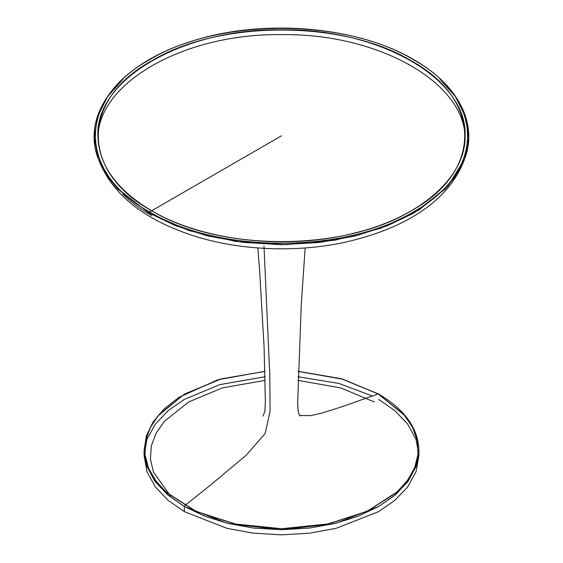 <?xml version="1.0" encoding="UTF-8"?>
<svg xmlns="http://www.w3.org/2000/svg" width="563" height="563" viewBox="0 0 563 563"><rect width="100%" height="100%" fill="white"/><g stroke="black" fill="none" stroke-linecap="round" stroke-linejoin="round"><path stroke-width="0.84" d="M413.348 59.678L413.875 60.185L413.348 59.678C344.711 17.953 218.289 17.953 149.652 59.678C77.377 99.306 77.377 172.299 149.652 211.927L149.125 213.039L189.027 230.591L235.566 241.393L285.406 244.673L334.964 240.19L380.687 228.275L419.28 209.781L447.986 186.036L464.742 158.738L456.811 174.523L445.199 189.048L413.875 213.039L387.576 225.672L355.851 235.806L319.861 242.4L281.5 244.694L243.139 242.4L207.149 235.806L175.424 225.672L149.125 213.039L117.801 189.048L106.189 174.523L98.258 158.738L105.703 173.77L116.83 188.028L149.125 213.039L149.652 211.927C218.275 253.646 344.669 253.653 413.312 211.948C485.616 172.327 485.637 99.313 413.348 59.678C344.711 17.953 218.289 17.953 149.652 59.678C77.377 99.306 77.377 172.299 149.652 211.927C218.275 253.646 344.669 253.653 413.312 211.948C485.616 172.327 485.637 99.313 413.348 59.678M374.289 401.94L340.671 387.893L297.792 380.342M265.208 380.342L222.329 387.893L188.711 401.94L164.445 421.272L156.141 433.116L151.334 445.931L150.434 459.176L153.523 472.251L170.279 495.714M372.439 396.035L338.933 383.438L297.869 376.738M265.131 376.738L219.83 384.613L184.333 399.413L168.274 410.561L155.388 424.002L146.999 439.26L144.086 455.516L146.999 471.773L155.388 487.023L168.274 500.465L184.333 511.612L226.924 528.326L253.343 533.168L281.5 534.85L309.657 533.168L336.076 528.326L378.667 511.612L394.726 500.465L407.612 487.023L416.001 471.773L418.914 455.516L416.001 439.26L407.612 424.002L394.726 410.561L378.667 399.413M298.003 371.298L341.523 378.716L378.505 393.938C404.839 409.554 418.309 428.373 418.914 450.386L416.001 466.643L407.612 481.9L394.726 495.341L378.667 506.489L336.076 523.196L309.657 528.045L281.5 529.727L253.343 528.045L226.924 523.196L184.333 506.489L168.274 495.341L155.388 481.9L146.999 466.643L144.086 450.386L144.086 455.516L146.999 471.773L155.388 487.023L168.274 500.465L184.333 511.612L226.924 528.326L253.343 533.168L281.5 534.85L309.657 533.168L336.076 528.326L378.667 511.612L394.726 500.465L407.612 487.023L416.001 471.773L418.914 455.516L418.914 450.386L416.275 465.868L408.456 480.746L395.761 494.469L378.667 506.489L357.843 516.355L334.084 523.689L281.5 529.727L228.916 523.689L205.157 516.355L184.333 506.489L167.239 494.469L154.543 480.753L146.725 465.868L144.086 450.386L146.352 435.945L153.08 422.004L164.009 409.034L178.774 397.443L217.761 379.8L264.997 371.298M378.209 393.931L404.691 415.466L412.89 427.845L417.387 440.836L418.063 454.088L414.889 467.213L407.957 479.845L397.464 491.626L367.062 511.366L327.096 524.209L282.021 528.727L236.889 524.406L196.754 511.739L166.092 492.139L155.444 480.401L148.343 467.797L145.001 454.686L145.493 441.441L149.821 428.422L157.858 416.008L184.052 394.36L221.153 378.906L265.004 371.383L219.894 379.265L184.594 394.044L159.118 414.516L150.511 427.064L145.655 440.611L144.987 454.587L148.569 468.339L156.078 481.252L166.866 492.829L195.403 511.12L234.595 523.935L281.662 528.727L328.701 523.879L367.822 511.014L396.296 492.688L407.049 481.084L414.502 468.156L418.035 454.397L417.31 440.428L412.397 426.881L403.748 414.354L378.209 393.931L342.966 379.23L297.996 371.383L341.375 378.772L378.209 393.931L342.853 406.423L322.275 412.982L310.86 415.649L299.579 415.494L310.86 415.649L322.275 412.982L342.853 406.423L378.209 393.931M439.766 78.883L455.502 96.737L465.495 116.682L468.697 137.738L464.742 158.738C478.036 123.41 458.008 84.767 413.735 59.643C356.815 25.722 260.387 18.093 189.808 41.88C119.926 63.76 80.671 113.473 98.258 158.738L94.302 137.738L97.505 116.682L107.498 96.737L123.234 78.883M151.665 210.759C116.555 189.886 98.631 164.903 97.892 135.803C95.358 79.158 183.39 28.333 281.5 29.797C379.61 28.333 467.642 79.158 465.108 135.803C465.974 177.141 420.484 217.128 354.423 233.089C287.264 250.472 203.032 241.196 151.665 210.759C80.502 171.743 80.502 99.869 151.665 60.846C219.253 19.761 343.747 19.761 411.335 60.846C482.498 99.869 482.498 171.743 411.335 210.759C343.747 251.851 219.253 251.851 151.665 210.759L148.928 212.342M151.665 215.594C140.377 209.07 130.722 201.821 122.692 193.848M97.934 138.224C97.73 82.444 184.917 33.238 281.5 34.632C378.083 33.238 465.263 82.437 465.066 138.216M184.333 511.612L184.333 505.933L211.104 484.595L246.179 455.242L265.053 433.658L270.078 411.518L269.761 374.437L263.998 246.158M152.066 210.991L152.939 210.027L281.5 135.803L152.939 210.027L152.066 210.991M98.258 158.738C113.578 198.901 150.56 221.822 194.263 236.017C239.761 250.451 295.582 252.829 344.127 242.435C403.537 229.183 448.908 201.913 464.742 158.738M263.005 416.071L264.877 411.363L265.363 401.426L264.075 346.731L259.536 269.198L257.833 247.952M305.167 247.952L301.289 304.161L297.644 403.762L298.299 412.207L299.995 416.064"/></g></svg>
